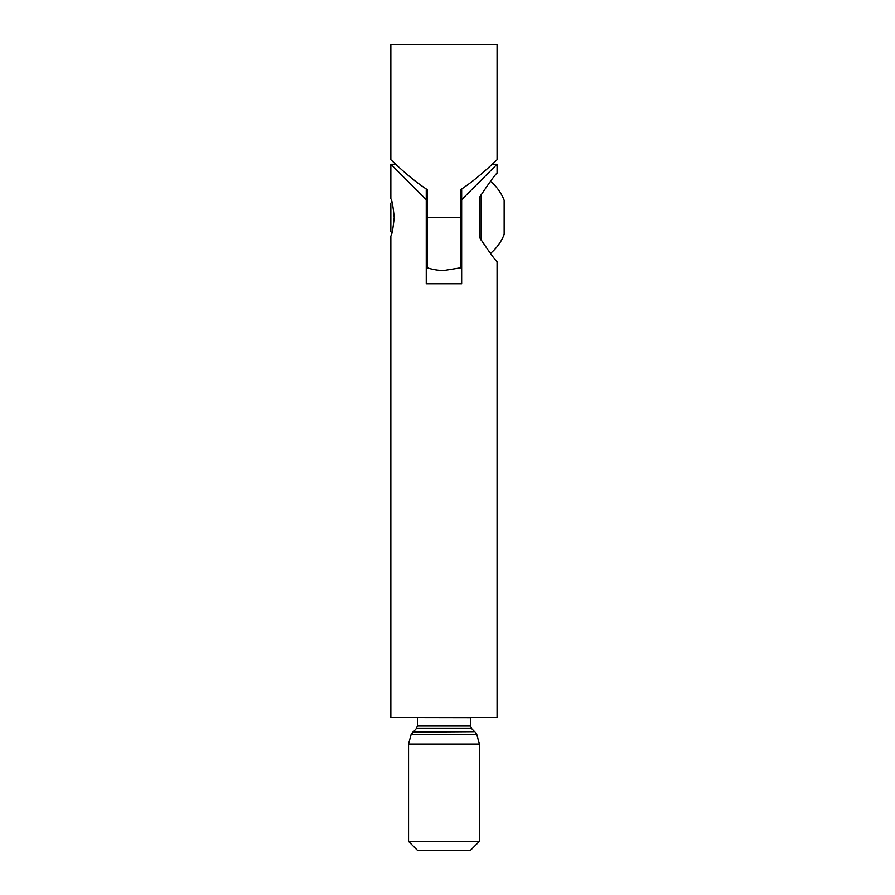 <?xml version="1.0" encoding="UTF-8"?>
<svg xmlns="http://www.w3.org/2000/svg" width="895" height="895" viewBox="0 0 895 895"><rect width="100%" height="100%" fill="white"/><g stroke="black" fill="none" stroke-linecap="round" stroke-linejoin="round"><path stroke-width="1.34" d="M394.214 217.362C393.062 228.661 391.943 234.859 390.846 235.944C391.943 234.837 393.062 228.639 394.214 217.362C393.062 206.051 391.943 199.853 390.846 198.768C391.943 199.865 393.062 206.063 394.214 217.362M479.362 237.153C489.308 252.088 495.203 260.244 497.072 261.62C495.237 260.288 489.341 252.133 479.362 237.153L479.362 197.56C489.308 182.625 495.203 174.469 497.072 173.104C495.237 174.424 489.341 182.58 479.362 197.56M426.255 189.024L426.255 199.652L390.846 164.244L426.255 199.652L426.255 283.749L461.663 283.749L461.663 199.652L497.072 164.244L461.663 199.652L461.663 189.024M497.072 261.62L497.072 717.477L390.846 717.477L390.846 235.944M492.239 164.244L497.072 164.244L488.222 173.104M479.362 181.953L468.298 193.018M479.362 744.025L408.556 744.025L408.556 841.401L479.362 841.401L479.362 744.025L476.767 734.314L411.152 734.314L408.556 744.025M479.362 841.401L470.513 850.25L417.406 850.25L408.556 841.401M425.371 198.768L390.846 164.244L390.846 198.768M391.439 200.514L391.865 201.901M427.362 189.695C408.064 177.21 391.339 159.746 390.846 159.825C391.272 159.679 407.975 177.143 427.362 189.695L427.362 267.806L427.362 217.362L460.556 217.362L460.556 267.806L460.556 189.695C479.854 177.21 496.58 159.746 497.072 159.825C496.647 159.679 479.944 177.143 460.556 189.695M390.846 159.825L390.846 44.75L497.072 44.75L497.072 159.825M427.362 267.806A53.107 53.107 0 0 0 443.965 270.469L460.556 267.806M391.909 202.069L390.846 203.131L390.846 231.592L391.909 232.644M481.141 194.539L481.141 240.184M490.449 181.316A46.797 46.797 0 0 1 504.153 200.245L504.153 234.468A46.797 46.797 0 0 1 490.449 253.397M504.153 202.024L504.153 204.082M417.406 717.566L417.406 725.957L470.513 725.957L470.513 717.566L417.406 717.477M470.513 725.957L471.52 728.429L416.399 728.429L411.152 734.314M471.52 728.429L474.965 731.965L412.953 731.965M474.965 731.965L412.494 732.367M497.072 164.244L497.072 173.104M417.406 725.957L416.399 728.429M475.424 732.367L476.767 734.314M390.846 164.244L395.679 164.244M426.255 199.574L427.362 199.574M460.556 199.574L461.663 199.574M426.255 235.15L427.362 235.15M460.556 235.15L461.663 235.15"/></g></svg>
